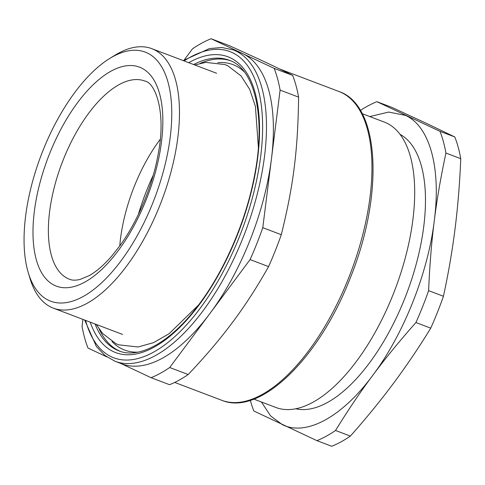 <?xml version="1.0" encoding="UTF-8"?>
<svg xmlns="http://www.w3.org/2000/svg" width="485" height="485" viewBox="0 0 485 485"><rect width="100%" height="100%" fill="white"/><g stroke="black" fill="none" stroke-linecap="round" stroke-linejoin="round"><path stroke-width="0.73" d="M253.813 399.106L275.886 407.485A152.654 69.537 -69.2 0 0 393.147 294.419A152.654 69.537 -69.2 0 0 412.468 222.821A152.654 69.537 -69.2 0 0 384.241 122.056L362.168 113.678M295.777 408.782A147.1 67.009 -69.2 0 0 423.332 229.611A147.1 67.009 -69.2 0 0 399.986 134.284M369.758 116.558L388.721 112.059L405.466 115.381C429.219 126.009 440.713 166.028 434.712 217.189L434.293 220.717C427.958 273.182 403.587 334.42 372.747 375.366C342.089 416.985 306.308 436.512 282.379 424.684L270.594 415.906L261.397 401.986M268.587 266.598C256.377 288.254 243.7 307.702 230.563 324.956C218.838 340.573 204.718 357.093 188.198 374.529A183.178 83.444 -69.2 0 1 169.562 384.702L151.065 377.682A183.178 83.444 110.8 0 0 169.708 367.509L250.09 259.578L268.587 266.598A183.178 83.444 -69.2 0 0 275.268 250.806A183.178 83.444 -69.2 0 0 281.282 234.698C293.413 185.9 297.899 150.271 298.596 97.127A183.178 83.444 -69.2 0 0 292.649 75.399C274.995 66.584 258.663 58.909 229.575 45.76L211.084 38.733A183.178 83.444 110.8 0 0 192.442 48.906L184.318 59.819M360.361 110.459A183.178 83.444 110.8 0 1 376.918 101.692L439.986 131.332A183.178 83.444 110.8 0 1 445.933 153.06C441.035 175.891 437.306 197.262 434.742 217.177L434.293 220.717C431.595 241.7 429.71 265.01 428.619 290.636A183.178 83.444 110.8 0 1 422.605 306.744A183.178 83.444 110.8 0 1 415.924 322.537C399.361 341.258 384.969 358.87 372.747 375.366C360.428 391.825 348.024 410.195 335.541 430.468A183.178 83.444 110.8 0 1 316.899 440.641L253.831 410.995A183.178 83.444 110.8 0 1 250.327 400.313M106.773 356.863L87.997 348.042A183.178 83.444 110.8 0 1 82.05 326.314L82.923 319.385M169.708 367.509L188.198 374.529M120.729 363.429L151.065 377.682M292.649 75.399L274.152 68.379A183.178 83.444 110.8 0 1 280.1 90.107L298.596 97.127M281.282 234.698L262.785 227.677L280.1 90.107M262.785 227.677A183.178 83.444 110.8 0 1 256.771 243.785A183.178 83.444 110.8 0 1 250.09 259.578M274.152 68.379L211.084 38.733M316.899 440.641L331.716 446.267A183.178 83.444 110.8 0 0 350.358 436.094C365.86 418.664 380.252 401.053 393.535 383.259C406.769 365.447 419.167 347.084 430.741 328.163L415.924 322.537M335.541 430.468L350.358 436.094M428.619 290.636L443.435 296.262C448.316 273.837 452.196 251.291 455.082 228.605L455.518 225.064C458.101 203.488 459.847 181.366 460.75 158.686L445.933 153.06M443.435 296.262A183.178 83.444 110.8 0 1 437.421 312.364A183.178 83.444 110.8 0 1 430.741 328.163M439.986 131.332L454.803 136.958L426.254 123.275L391.734 107.318L376.918 101.692M454.803 136.958A183.178 83.444 110.8 0 1 460.75 158.686M84.681 320.051L96.357 346.466L104.893 355.463L115.042 361.264L121.971 363.895A166.531 75.86 -69.2 0 0 209.902 313.546A166.531 75.86 -69.2 0 0 249.89 240.548A166.531 75.86 -69.2 0 0 271.442 158.892A166.531 75.86 -69.2 0 0 242.615 53.556A166.531 75.86 -69.2 0 0 240.178 52.525L233.249 49.894L221.809 47.5L209.453 48.561L183.191 60.576M28.257 272.625L29.979 278.378A138.771 63.22 -69.2 0 0 53.283 308.133A138.771 63.22 -69.2 0 0 147.04 233.333A138.771 63.22 -69.2 0 0 159.886 205.343A138.771 63.22 -69.2 0 0 151.793 48.658A138.771 63.22 -69.2 0 0 114.612 55.448L109.507 58.612A133.223 60.692 110.8 0 1 167.501 80.413A133.223 60.692 110.8 0 1 152.969 202.512A133.223 60.692 110.8 0 1 140.644 229.381A133.223 60.692 110.8 0 1 28.257 272.625A133.223 60.692 110.8 0 1 42.862 150.768A133.223 60.692 110.8 0 1 109.507 58.612M119.765 245.913A106.021 48.3 110.8 0 1 158.407 141.796A106.021 48.3 110.8 0 1 160.238 139.316M138.298 214.588A136 61.953 110.8 0 1 146.816 190.126A136 61.953 110.8 0 1 153.308 175.055M348.642 277.99A165.142 75.23 -69.2 0 0 339.009 91.526C380.325 105.336 384.005 195.516 350.073 278.475C319.106 358.245 260.106 416.421 221.79 400.307A165.142 75.23 -69.2 0 0 348.642 277.99M115.042 361.264A166.531 75.86 -69.2 0 0 242.961 237.923A166.531 75.86 -69.2 0 0 233.249 49.894M85.56 320.385A163.754 74.599 -69.2 0 0 153.212 352.328A163.754 74.599 -69.2 0 0 239.505 236.504A163.754 74.599 -69.2 0 0 257.02 85.305A163.754 74.599 -69.2 0 0 184.064 60.91M90.228 322.161A158.201 72.071 -69.2 0 0 197.243 307.381A158.201 72.071 -69.2 0 0 259.433 123.263A158.201 72.071 -69.2 0 0 188.738 62.68M95.078 323.998A155.424 70.804 -69.2 0 0 118.983 350.885C138.995 359.179 170.035 342.652 197.353 306.568C223.827 272.352 245.883 221.815 254.528 175.491C266.295 116.57 254.504 68.482 229.308 60.273A155.424 70.804 -69.2 0 0 193.588 64.523M230.436 60.722A155.424 70.804 -69.2 0 0 200.111 63.408M99.219 329.157A155.424 70.804 -69.2 0 0 120.122 351.292M244.307 71.907A152.654 69.537 -69.2 0 0 217.844 62.638M111.974 341.507A152.654 69.537 -69.2 0 0 137.922 352.134M119.643 248.75A117.127 53.356 -69.2 0 0 159.11 92.089A117.127 53.356 -69.2 0 0 76.194 104.53A117.127 53.356 -69.2 0 0 35.332 255.819A117.127 53.356 -69.2 0 0 110.689 260.075A117.127 53.356 -69.2 0 0 119.643 248.75M144.785 81.025A106.021 48.3 -69.2 0 0 87.494 114.872A106.021 48.3 -69.2 0 0 49.294 214.328A106.021 48.3 -69.2 0 0 69.525 279.269C72.18 280.397 75.672 280.463 80.001 279.457L88.925 275.771C96.091 271.818 103.626 265.331 111.544 256.31L119.886 245.749C138.007 220.96 152.933 185.027 158.371 152.945C166.203 112.581 155.473 82.68 144.785 81.025M279.566 68.961L339.009 91.526M174.715 382.435L221.79 400.307M122.584 334.438L53.283 308.133M216.595 73.259L151.793 48.658M194.758 64.966L205.828 62.389L225.028 64.584L227.689 65.711L241.039 75.896L249.702 89.404L255.407 106.354L258.378 147.349M198.517 305.035L169.071 333.747L153.533 342.646L138.073 346.987L118.643 344.817L115.982 343.689L102.687 333.571L96.248 324.447"/></g></svg>
